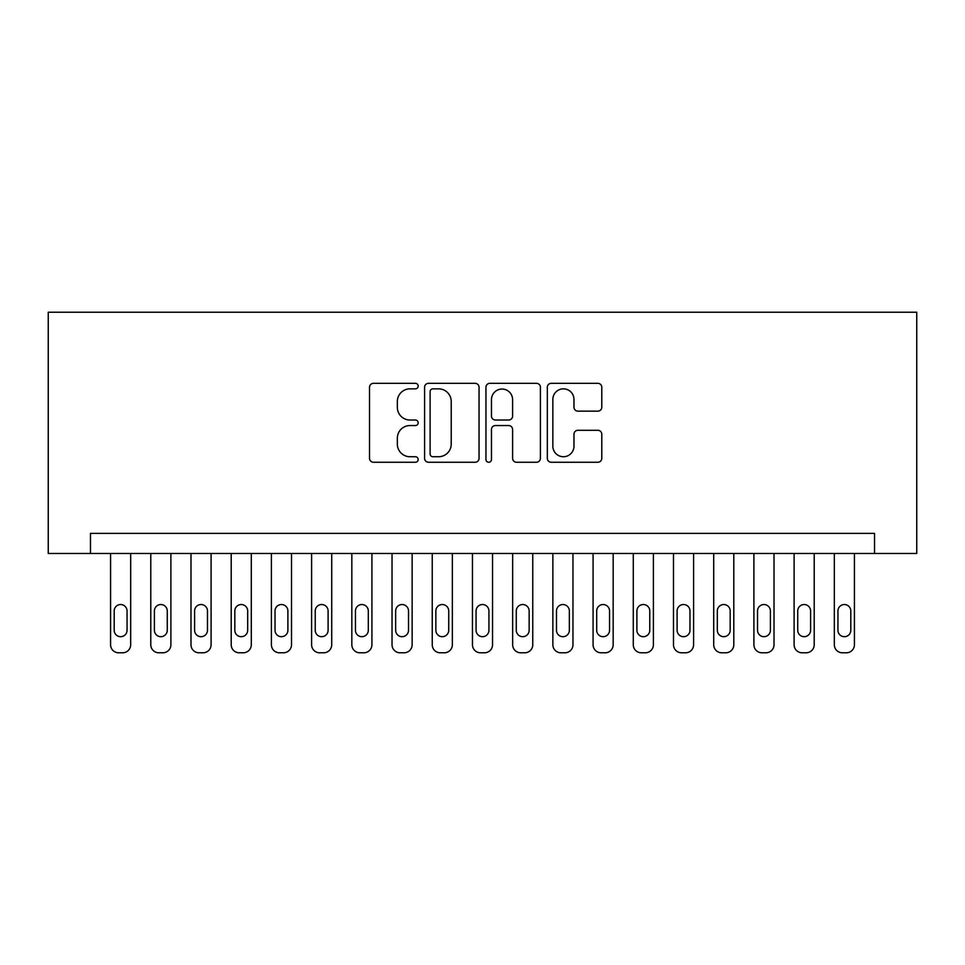 <?xml version="1.0" encoding="UTF-8"?>
<svg xmlns="http://www.w3.org/2000/svg" width="965" height="965" viewBox="0 0 965 965"><rect width="100%" height="100%" fill="white"/><g stroke="black" fill="none" stroke-linecap="round" stroke-linejoin="round"><path stroke-width="1.45" d="M418.171 386.084A2.762 2.762 0 0 0 415.408 383.322L373.467 383.322A3.944 3.944 0 0 0 369.523 387.267L369.523 458.315A3.944 3.944 0 0 0 373.467 462.259L415.408 462.259A2.762 2.762 0 0 0 418.171 459.497A2.762 2.762 0 0 0 415.408 456.735L409.98 456.735A12.629 12.629 0 0 1 397.351 444.105L397.351 438.182A12.629 12.629 0 0 1 409.98 425.553L415.408 425.553A2.762 2.762 0 0 0 418.171 422.791A2.762 2.762 0 0 0 415.408 420.028L409.98 420.028A12.629 12.629 0 0 1 397.351 407.399L397.351 401.476A12.629 12.629 0 0 1 409.98 388.847L415.408 388.847A2.762 2.762 0 0 0 418.171 386.084M597.842 411.15A3.944 3.944 0 0 0 601.786 407.206L601.786 387.267A3.944 3.944 0 0 0 597.842 383.322L551.268 383.322A3.944 3.944 0 0 0 547.324 387.267L547.324 458.315A3.944 3.944 0 0 0 551.268 462.259L597.842 462.259A3.944 3.944 0 0 0 601.786 458.315L601.786 434.238A3.944 3.944 0 0 0 597.842 430.294L577.914 430.294A3.944 3.944 0 0 0 573.97 434.238L573.97 446.18A10.555 10.555 0 0 1 563.403 456.735A10.555 10.555 0 0 1 552.849 446.18L552.849 399.401A10.555 10.555 0 0 1 563.403 388.847A10.555 10.555 0 0 1 573.97 399.401L573.97 407.206A3.944 3.944 0 0 0 577.914 411.15L597.842 411.15M874.531 553.464L916.75 553.464L916.75 312.214L48.25 312.214L48.25 553.464L874.531 553.464L874.531 533.368L90.469 533.368L90.469 553.464M479.05 387.267A3.944 3.944 0 0 0 475.106 383.322L428.532 383.322A3.944 3.944 0 0 0 424.588 387.267L424.588 458.315A3.944 3.944 0 0 0 428.532 462.259L475.106 462.259A3.944 3.944 0 0 0 479.05 458.315L479.05 387.267M489.894 383.322L536.468 383.322A3.944 3.944 0 0 1 540.412 387.267L540.412 458.315A3.944 3.944 0 0 1 536.468 462.259L516.54 462.259A3.944 3.944 0 0 1 512.596 458.315L512.596 429.497A3.944 3.944 0 0 0 508.651 425.553L495.431 425.553A3.944 3.944 0 0 0 491.475 429.497L491.475 459.497A2.762 2.762 0 0 1 488.712 462.259A2.762 2.762 0 0 1 485.95 459.497L485.95 387.267A3.944 3.944 0 0 1 489.894 383.322M432.875 388.847A2.762 2.762 0 0 0 430.113 391.609L430.113 453.972A2.762 2.762 0 0 0 432.875 456.735L438.593 456.735A12.629 12.629 0 0 0 451.222 444.105L451.222 401.476A12.629 12.629 0 0 0 438.593 388.847L432.875 388.847M512.596 399.606A10.555 10.555 0 0 0 502.041 389.052A10.555 10.555 0 0 0 491.475 399.606L491.475 416.084A3.944 3.944 0 0 0 495.431 420.028L508.651 420.028A3.944 3.944 0 0 0 512.596 416.084L512.596 399.606M130.673 553.464L130.673 644.741A8.046 8.046 0 0 1 122.639 652.786L118.611 652.786A8.046 8.046 0 0 1 110.577 644.741L110.577 553.464M127.054 630.266L127.054 610.966A6.429 6.429 0 0 0 120.625 604.536A6.429 6.429 0 0 0 114.196 610.966L114.196 630.266A6.429 6.429 0 0 0 120.625 636.695A6.429 6.429 0 0 0 127.054 630.266M170.889 553.464L170.889 644.741A8.046 8.046 0 0 1 162.844 652.786L158.827 652.786A8.046 8.046 0 0 1 150.781 644.741L150.781 553.464M167.271 630.266L167.271 610.966A6.429 6.429 0 0 0 160.829 604.536A6.429 6.429 0 0 0 154.4 610.966L154.4 630.266A6.429 6.429 0 0 0 160.829 636.695A6.429 6.429 0 0 0 167.271 630.266M211.094 553.464L211.094 644.741A8.046 8.046 0 0 1 203.048 652.786L199.031 652.786A8.046 8.046 0 0 1 190.986 644.741L190.986 553.464M207.475 630.266L207.475 610.966A6.429 6.429 0 0 0 201.046 604.536A6.429 6.429 0 0 0 194.604 610.966L194.604 630.266A6.429 6.429 0 0 0 201.046 636.695A6.429 6.429 0 0 0 207.475 630.266M251.298 553.464L251.298 644.741A8.046 8.046 0 0 1 243.264 652.786L239.236 652.786A8.046 8.046 0 0 1 231.202 644.741L231.202 553.464M247.679 630.266L247.679 610.966A6.429 6.429 0 0 0 241.25 604.536A6.429 6.429 0 0 0 234.821 610.966L234.821 630.266A6.429 6.429 0 0 0 241.25 636.695A6.429 6.429 0 0 0 247.679 630.266M291.514 553.464L291.514 644.741A8.046 8.046 0 0 1 283.469 652.786L279.452 652.786A8.046 8.046 0 0 1 271.406 644.741L271.406 553.464M287.896 630.266L287.896 610.966A6.429 6.429 0 0 0 281.454 604.536A6.429 6.429 0 0 0 275.025 610.966L275.025 630.266A6.429 6.429 0 0 0 281.454 636.695A6.429 6.429 0 0 0 287.896 630.266M331.719 553.464L331.719 644.741A8.046 8.046 0 0 1 323.673 652.786L319.656 652.786A8.046 8.046 0 0 1 311.611 644.741L311.611 553.464M328.1 630.266L328.1 610.966A6.429 6.429 0 0 0 321.671 604.536A6.429 6.429 0 0 0 315.229 610.966L315.229 630.266A6.429 6.429 0 0 0 321.671 636.695A6.429 6.429 0 0 0 328.1 630.266M371.923 553.464L371.923 644.741A8.046 8.046 0 0 1 363.889 652.786L359.861 652.786A8.046 8.046 0 0 1 351.827 644.741L351.827 553.464M368.304 630.266L368.304 610.966A6.429 6.429 0 0 0 361.875 604.536A6.429 6.429 0 0 0 355.446 610.966L355.446 630.266A6.429 6.429 0 0 0 361.875 636.695A6.429 6.429 0 0 0 368.304 630.266M412.139 553.464L412.139 644.741A8.046 8.046 0 0 1 404.094 652.786L400.077 652.786A8.046 8.046 0 0 1 392.031 644.741L392.031 553.464M408.521 630.266L408.521 610.966A6.429 6.429 0 0 0 402.079 604.536A6.429 6.429 0 0 0 395.65 610.966L395.65 630.266A6.429 6.429 0 0 0 402.079 636.695A6.429 6.429 0 0 0 408.521 630.266M452.344 553.464L452.344 644.741A8.046 8.046 0 0 1 444.298 652.786L440.281 652.786A8.046 8.046 0 0 1 432.236 644.741L432.236 553.464M448.725 630.266L448.725 610.966A6.429 6.429 0 0 0 442.296 604.536A6.429 6.429 0 0 0 435.854 610.966L435.854 630.266A6.429 6.429 0 0 0 442.296 636.695A6.429 6.429 0 0 0 448.725 630.266M492.548 553.464L492.548 644.741A8.046 8.046 0 0 1 484.514 652.786L480.486 652.786A8.046 8.046 0 0 1 472.452 644.741L472.452 553.464M488.929 630.266L488.929 610.966A6.429 6.429 0 0 0 482.5 604.536A6.429 6.429 0 0 0 476.071 610.966L476.071 630.266A6.429 6.429 0 0 0 482.5 636.695A6.429 6.429 0 0 0 488.929 630.266M532.764 553.464L532.764 644.741A8.046 8.046 0 0 1 524.719 652.786L520.702 652.786A8.046 8.046 0 0 1 512.656 644.741L512.656 553.464M529.146 630.266L529.146 610.966A6.429 6.429 0 0 0 522.704 604.536A6.429 6.429 0 0 0 516.275 610.966L516.275 630.266A6.429 6.429 0 0 0 522.704 636.695A6.429 6.429 0 0 0 529.146 630.266M572.969 553.464L572.969 644.741A8.046 8.046 0 0 1 564.923 652.786L560.906 652.786A8.046 8.046 0 0 1 552.861 644.741L552.861 553.464M569.35 630.266L569.35 610.966A6.429 6.429 0 0 0 562.921 604.536A6.429 6.429 0 0 0 556.479 610.966L556.479 630.266A6.429 6.429 0 0 0 562.921 636.695A6.429 6.429 0 0 0 569.35 630.266M613.173 553.464L613.173 644.741A8.046 8.046 0 0 1 605.139 652.786L601.111 652.786A8.046 8.046 0 0 1 593.077 644.741L593.077 553.464M609.554 630.266L609.554 610.966A6.429 6.429 0 0 0 603.125 604.536A6.429 6.429 0 0 0 596.696 610.966L596.696 630.266A6.429 6.429 0 0 0 603.125 636.695A6.429 6.429 0 0 0 609.554 630.266M653.389 553.464L653.389 644.741A8.046 8.046 0 0 1 645.344 652.786L641.327 652.786A8.046 8.046 0 0 1 633.281 644.741L633.281 553.464M649.771 630.266L649.771 610.966A6.429 6.429 0 0 0 643.329 604.536A6.429 6.429 0 0 0 636.9 610.966L636.9 630.266A6.429 6.429 0 0 0 643.329 636.695A6.429 6.429 0 0 0 649.771 630.266M693.594 553.464L693.594 644.741A8.046 8.046 0 0 1 685.548 652.786L681.531 652.786A8.046 8.046 0 0 1 673.486 644.741L673.486 553.464M689.975 630.266L689.975 610.966A6.429 6.429 0 0 0 683.546 604.536A6.429 6.429 0 0 0 677.104 610.966L677.104 630.266A6.429 6.429 0 0 0 683.546 636.695A6.429 6.429 0 0 0 689.975 630.266M733.798 553.464L733.798 644.741A8.046 8.046 0 0 1 725.764 652.786L721.736 652.786A8.046 8.046 0 0 1 713.702 644.741L713.702 553.464M730.179 630.266L730.179 610.966A6.429 6.429 0 0 0 723.75 604.536A6.429 6.429 0 0 0 717.321 610.966L717.321 630.266A6.429 6.429 0 0 0 723.75 636.695A6.429 6.429 0 0 0 730.179 630.266M774.014 553.464L774.014 644.741A8.046 8.046 0 0 1 765.969 652.786L761.952 652.786A8.046 8.046 0 0 1 753.906 644.741L753.906 553.464M770.396 630.266L770.396 610.966A6.429 6.429 0 0 0 763.954 604.536A6.429 6.429 0 0 0 757.525 610.966L757.525 630.266A6.429 6.429 0 0 0 763.954 636.695A6.429 6.429 0 0 0 770.396 630.266M814.219 553.464L814.219 644.741A8.046 8.046 0 0 1 806.173 652.786L802.156 652.786A8.046 8.046 0 0 1 794.111 644.741L794.111 553.464M810.6 630.266L810.6 610.966A6.429 6.429 0 0 0 804.171 604.536A6.429 6.429 0 0 0 797.729 610.966L797.729 630.266A6.429 6.429 0 0 0 804.171 636.695A6.429 6.429 0 0 0 810.6 630.266M854.423 553.464L854.423 644.741A8.046 8.046 0 0 1 846.389 652.786L842.361 652.786A8.046 8.046 0 0 1 834.327 644.741L834.327 553.464M850.804 630.266L850.804 610.966A6.429 6.429 0 0 0 844.375 604.536A6.429 6.429 0 0 0 837.946 610.966L837.946 630.266A6.429 6.429 0 0 0 844.375 636.695A6.429 6.429 0 0 0 850.804 630.266"/></g></svg>
